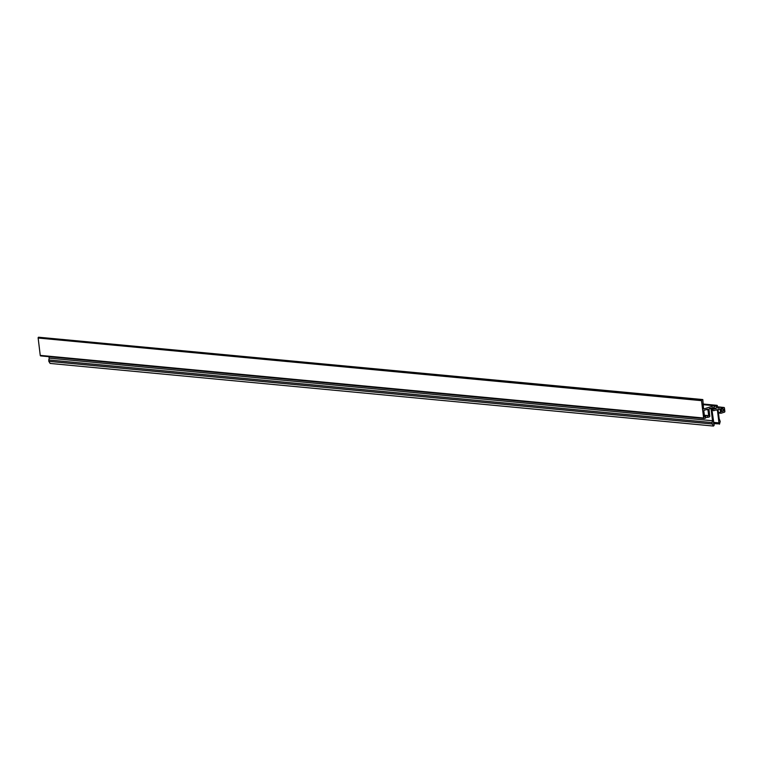 <?xml version="1.0" encoding="UTF-8"?>
<svg xmlns="http://www.w3.org/2000/svg" width="763" height="763" viewBox="0 0 763 763"><rect width="100%" height="100%" fill="white"/><g stroke="black" fill="none" stroke-linecap="round" stroke-linejoin="round"><path stroke-width="1.14" d="M713.424 422.368L718.965 422.893L717.43 410.198A0.668 0.486 95.4 0 0 716.867 409.693L713.682 410.694A0.668 0.486 95.4 0 1 713.539 410.704L713.405 410.666M718.965 422.893L718.708 423.846L713.548 423.36M718.708 423.846L713.577 423.627M719.49 424.18L720.215 421.472L719.156 418.668L718.107 409.979A0.668 0.486 95.4 0 1 718.508 409.178L719.576 408.844A0.668 0.486 95.4 0 1 720.129 409.349L720.539 412.707A0.668 0.486 95.4 0 0 721.092 413.212L724.449 412.163A0.668 0.486 95.4 0 0 724.85 411.362L724.44 407.995A0.668 0.486 95.4 0 0 723.887 407.49L720.987 407.614A0.668 0.486 95.4 0 0 720.425 407.127L717.621 408.005L717.363 405.859A0.668 0.486 95.4 0 0 716.8 405.353L716.657 405.401A0.668 0.486 95.4 0 0 716.247 406.088L716.228 408.443L713.949 408.224M722.923 407.795L722.637 408.367L721.064 408.215M722.637 408.367L722.752 409.302L721.169 409.149M722.752 409.302L723.505 409.063L723.734 410.933L721.359 410.704M723.734 410.933L721.474 411.639L720.987 407.623M716.228 408.443L714.063 409.121L713.872 407.537L714.626 406.717L714.149 405.706L703.076 404.657M714.149 405.706L703.6 409.006L702.809 399.564L38.551 337.217A0.668 0.486 95.4 0 0 38.15 338.028L40.248 355.386A0.668 0.486 95.4 0 0 40.811 355.892L703.906 418.486M702.809 399.564L701.922 399.841A0.668 0.486 95.4 0 0 701.521 400.651L703.629 418.01A0.668 0.486 95.4 0 0 704.182 418.515L705.756 418.019L705.584 416.627L704.507 416.522M705.584 416.627L704.564 416.941L703.848 411.066A0.668 0.486 95.4 0 1 704.249 410.256L707.396 409.273A0.668 0.486 95.4 0 1 707.959 409.779L708.665 415.654L704.354 415.253M708.665 415.654L704.411 415.673M707.644 415.978L707.816 417.38L705.651 417.18M707.816 417.38L709.39 416.884A0.668 0.486 95.4 0 0 709.79 416.083L708.989 409.454A0.668 0.486 95.4 0 1 709.38 408.653L710.515 408.291A0.668 0.486 95.4 0 1 711.068 408.796L712.518 420.747L49.147 358.124L48.822 361.357L50.129 363.436L713.5 426.059L714.149 425.277L711.679 407.928L712.804 407.576L713.128 410.189A0.668 0.486 95.4 0 0 713.539 410.704M48.975 356.693L49.147 358.124M712.518 420.747L712.032 422.578L48.66 359.955M712.032 422.578L712.203 423.98L48.822 361.357M712.203 423.98L713.5 426.059M717.43 410.198L715.761 410.036M720.129 409.349L718.469 409.197M720.539 412.707L718.412 412.506M720.816 413.184L718.469 412.964L720.949 413.231M723.887 407.49L720.777 407.204M720.425 407.127L717.478 406.841L720.568 407.108M716.8 405.353L703 404.047M716.657 405.401L703.009 404.113M716.247 406.088L714.378 405.906M701.922 399.841L38.551 337.217M701.521 400.651L38.15 338.028M703.629 418.01L40.248 355.386M707.959 409.779L706.3 409.617M711.068 408.796L709.409 408.644M713.128 410.189L711.936 410.074M724.03 407.48L720.739 407.165M716.943 405.334L703 404.018M704.039 418.534L40.668 355.911"/></g></svg>
